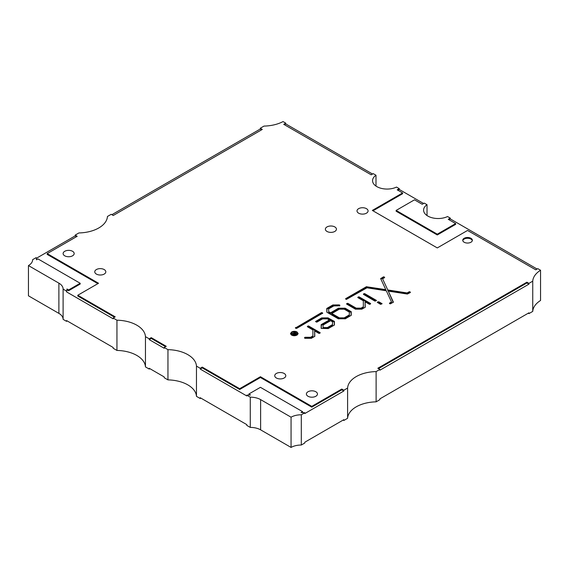 <?xml version="1.0" encoding="UTF-8"?>
<svg xmlns="http://www.w3.org/2000/svg" width="569" height="569" viewBox="0 0 569 569"><rect width="100%" height="100%" fill="white"/><g stroke="black" fill="none" stroke-linecap="round" stroke-linejoin="round"><path stroke-width="0.85" d="M72.555 251.292A5.534 3.194 0 0 0 66.53 250.602A5.534 3.194 0 0 0 63.116 253.554A5.534 3.194 0 0 0 64.738 255.808A5.534 3.194 0 0 0 70.762 256.498A5.534 3.194 0 0 0 74.176 253.554A5.534 3.194 0 0 0 72.555 251.292M284.173 373.47A5.534 3.194 0 0 0 278.149 372.773A5.534 3.194 0 0 0 274.735 375.725A5.534 3.194 0 0 0 276.349 377.987A5.534 3.194 0 0 0 282.38 378.677A5.534 3.194 0 0 0 285.794 375.725A5.534 3.194 0 0 0 284.173 373.47M366.457 208.667A5.534 3.194 0 0 0 360.426 207.97A5.534 3.194 0 0 0 357.012 210.921A5.534 3.194 0 0 0 358.634 213.183A5.534 3.194 0 0 0 364.665 213.873A5.534 3.194 0 0 0 368.079 210.921A5.534 3.194 0 0 0 366.457 208.667M334.814 226.931A5.534 3.194 0 0 0 328.79 226.242A5.534 3.194 0 0 0 325.368 229.193A5.534 3.194 0 0 0 326.99 231.448A5.534 3.194 0 0 0 333.021 232.138A5.534 3.194 0 0 0 336.435 229.193A5.534 3.194 0 0 0 334.814 226.931M104.198 269.564A5.534 3.194 0 0 0 98.174 268.867A5.534 3.194 0 0 0 94.76 271.818A5.534 3.194 0 0 0 96.381 274.08A5.534 3.194 0 0 0 102.406 274.77A5.534 3.194 0 0 0 105.82 271.818A5.534 3.194 0 0 0 104.198 269.564M315.838 391.749A5.534 3.194 0 0 0 309.806 391.059A5.534 3.194 0 0 0 306.392 394.004A5.534 3.194 0 0 0 308.014 396.266A5.534 3.194 0 0 0 314.045 396.956A5.534 3.194 0 0 0 317.459 394.004A5.534 3.194 0 0 0 315.838 391.749M363.591 294.458L374.921 301.108L375.675 300.93L376.5 300.453L364.857 293.732A0.626 0.363 0 0 0 363.968 293.732L363.591 293.945A0.626 0.363 0 0 0 363.591 294.458L363.591 293.945M355.248 309.166L361.976 309.166M338.427 318.875L326.834 312.196L326.77 308.469L332.829 304.97L339.01 304.906L339.764 305.084L339.785 305.766L333.783 305.937L328.69 308.875L328.69 311.691L330.603 312.794L338.434 308.206L345.177 308.199L351.237 311.698L351.244 315.326L345.17 318.882M338.427 318.768L345.17 318.775M328.349 328.583L321.165 328.405L321.151 324.643L329.323 319.991L327.395 318.875L322.552 318.875L317.21 321.962L316.456 322.139L315.966 321.243L315.525 321.499L315.973 321.755M304.742 338.036L305.354 338.043L305.354 337.261L304.593 337.445L304.749 338.306L311.528 338.299M377.29 302.473L377.603 302.039L377.29 302.473M377.844 302.687L378.869 302.601L378.869 301.819L382.112 303.697L380.547 304.344L377.603 302.544M470.947 238.304A4.808 2.774 0 0 0 465.705 237.7A4.808 2.774 0 0 0 462.739 240.267A4.808 2.774 0 0 0 464.148 242.23A4.808 2.774 0 0 0 469.389 242.835A4.808 2.774 0 0 0 472.355 240.267A4.808 2.774 0 0 0 470.947 238.304M472.313 240.659A4.808 2.774 0 0 0 470.947 239.087A4.808 2.774 0 0 0 466.025 238.418A4.808 2.774 0 0 0 462.789 240.659M200.21 368.271L200.21 369.061L202.251 367.88L202.251 367.097L200.21 368.271L196.469 366.109L196.469 396.351L200.21 398.513L200.893 398.122M149.889 368.676L149.213 369.068L149.213 368.278L164.199 376.934L164.199 377.716L167.955 379.886A29.581 17.077 180 0 1 187.82 384.879A29.581 17.077 180 0 1 196.469 396.351M196.469 366.109A29.581 17.077 0 0 0 187.82 354.643A29.581 17.077 0 0 0 167.955 349.651L164.199 347.481L166.24 346.301L151.247 337.652L149.213 338.825L145.458 336.663L145.458 366.898L149.213 369.068M202.251 367.097L239.677 388.698L260.424 376.721L311.776 406.373L341.798 389.04L343.84 390.22L347.602 388.058A29.581 17.077 0 0 1 376.116 371.593L379.872 369.423L377.837 368.25L526.894 282.188L528.935 283.362L532.74 281.171A29.581 17.077 0 0 1 540.55 270.239L537.79 268.646L535.749 269.827L467.547 230.452L437.284 247.92L372.325 210.423L402.589 192.948L397.212 189.84L399.253 188.659L396.501 187.073A14.552 8.4 0 0 1 380.981 188.282A14.552 8.4 0 0 1 372.553 180.665A14.552 8.4 0 0 1 375.995 175.238L373.236 173.637L371.194 174.818L283.739 124.327L285.78 123.153L283.049 121.574A29.581 17.077 0 0 1 264.009 126.083L260.261 128.245L262.302 129.426L113.245 215.487L111.204 214.307L107.449 216.469A29.581 17.077 0 0 1 78.927 232.941L75.172 235.104L77.206 236.284L47.184 253.61L98.544 283.262L77.797 295.24L115.215 316.848L113.174 318.021L113.174 318.811L66.587 291.911L66.587 291.129L63.109 289.116L63.109 319.358L66.587 321.364L66.587 320.582L113.174 347.474L113.174 348.264L116.944 350.44A29.581 17.077 180 0 1 136.816 355.433A29.581 17.077 180 0 1 145.458 366.898M145.458 336.663A29.581 17.077 0 0 0 136.816 325.191A29.581 17.077 0 0 0 116.944 320.198L113.174 318.021M202.251 367.88L239.677 389.488L260.424 377.51L311.776 407.155L341.798 389.822L343.84 391.003L304.813 413.549L304.813 412.76L301.3 414.787L301.3 445.029L304.813 443.002L304.813 442.213L343.84 419.68L343.84 420.47L347.602 418.293A29.581 17.077 180 0 1 376.116 401.835L379.872 399.666L379.872 398.876L528.935 312.815L528.935 313.604L528.26 313.213M343.84 419.68L343.84 420.455L343.171 420.071M528.935 313.604L532.74 311.407A29.581 17.077 180 0 1 540.55 300.475L540.55 270.239M296.982 335.077L298.12 333.505L297.011 331.955C295.204 331.115 293.412 331.122 291.62 331.983L290.489 333.562L291.598 335.098C293.398 335.945 295.197 335.938 296.982 335.077M357.986 297.182A0.626 0.363 0 0 0 357.986 297.694L358.363 296.968A0.626 0.363 0 0 1 359.245 296.968L370.447 303.433A0.626 0.363 0 0 1 370.447 303.946L370.07 304.166A0.626 0.363 0 0 1 369.189 304.166L365.106 301.805L365.262 307.239L361.976 309.059M355.248 309.059L346.777 304.166L346.777 303.654A0.626 0.363 0 0 0 346.777 304.166M346.777 303.654L347.154 303.441A0.626 0.363 0 0 1 348.036 303.441L356.194 308.149L361.045 308.142L363.342 306.819L363.335 300.788L357.986 297.694M326.912 311.968L326.919 308.597M315.966 321.243L321.62 317.915L327.893 317.858L334.416 321.407L334.423 325.034L328.349 328.484M321.293 328.221L321.3 324.771M307.53 326.314A0.626 0.363 0 0 0 307.53 326.826L307.907 326.094A0.626 0.363 0 0 1 308.789 326.094L319.991 332.566A0.626 0.363 0 0 1 319.991 333.078L319.614 333.292A0.626 0.363 0 0 1 318.732 333.292L314.643 330.93L314.799 336.364L311.528 338.192M305.354 337.261L310.596 337.275L312.886 335.952L312.879 329.913L307.53 326.826M377.603 302.039L378.869 301.819L378.869 302.601L381.436 304.088M343.84 390.22L343.84 391.017L343.84 390.22M383.876 276.883L384.608 277.601L382.588 278.796L387.766 289.955L407.098 292.95L409.267 291.755L410.313 292.096L410.263 292.573L407.39 294.052L388.3 291.1L393.407 302.146L390.277 303.882L389.445 303.192L391.493 301.961L386.315 290.795L366.977 287.807L346.379 299.415L345.767 298.597L366.386 286.726L385.782 289.649L380.682 278.646L383.421 276.89L383.876 276.883L383.947 277.686L383.947 276.897M295.418 328.007L321.293 312.73L322.73 313.17L296.805 328.32L296.036 328.377L295.411 327.701M378.513 368.641L526.894 282.971L528.935 284.151L528.935 283.362M528.935 284.151L379.872 370.213L379.872 369.423M376.116 371.593L376.116 401.835M532.74 281.171L532.74 311.407M448.927 219.698L450.292 218.916L450.292 218.126L447.533 216.54A14.552 8.4 0 0 1 432.013 217.749A14.552 8.4 0 0 1 423.585 210.125A14.552 8.4 0 0 1 427.027 204.698L427.027 215.551M450.292 218.916L537.108 269.037M397.887 190.231L399.253 189.449L399.253 188.659M399.253 189.449L423.592 203.503M396.131 210.423L437.284 234.179L455.648 223.574L455.648 224.364L437.284 234.961L396.131 211.206L396.131 210.423L414.495 199.819L422.234 204.285L424.275 203.105L427.027 204.698M284.422 124.718L285.78 123.935L285.78 123.153M285.78 123.935L372.553 174.036M375.995 175.238L375.995 186.091M111.88 214.698L260.261 129.035L261.626 129.817M260.261 128.245L260.261 129.035M75.172 235.104L75.172 235.893L36.316 258.326M63.109 289.116A14.431 8.329 0 0 0 63.116 289.038A14.431 8.329 0 0 0 58.884 283.149L28.45 265.574A14.41 8.322 0 0 0 32.632 259.713A14.41 8.322 0 0 0 32.632 259.67L32.632 259.756M32.632 259.67L36.124 257.65A18.258 10.541 0 0 1 36.473 259.706A18.258 10.541 0 0 1 36.473 259.798L36.473 259.706M116.944 320.198L116.944 350.44M149.213 338.825L149.213 339.615L164.199 348.264L164.199 347.481M167.955 349.651L167.955 379.886M200.21 369.061L246.797 395.953L246.797 395.171L250.275 397.176L250.275 427.411A14.431 8.329 180 0 1 260.623 429.851L291.058 447.426A14.467 8.35 180 0 1 301.3 445.029M250.275 427.411L246.797 425.406L246.797 424.623L200.21 397.724L200.21 398.513M347.602 388.058L347.602 418.293M304.813 412.76A18.258 10.541 0 0 0 301.065 412.561L302.594 411.671L260.424 387.325L248.859 394.004L250.516 394.957A18.279 10.555 0 0 0 246.797 395.171M301.3 414.787A14.467 8.35 0 0 0 291.058 417.191L260.623 399.616A14.431 8.329 0 0 0 250.275 397.176M66.587 291.129A18.279 10.555 0 0 0 66.95 289.031A18.279 10.555 0 0 0 66.95 288.981L68.614 289.941L80.179 283.262L38.002 258.916L36.473 259.798M455.648 223.574L448.251 219.307L450.292 218.126M66.786 320.696A18.279 10.555 180 0 1 66.587 321.364M28.45 265.574L28.45 295.809L58.884 313.384A14.431 8.329 180 0 1 63.109 319.195M291.058 417.191L291.058 447.426M373.001 210.815L402.589 193.73L402.589 192.948M437.284 234.961L437.284 234.179M66.587 291.911A18.279 10.555 0 0 0 66.95 289.82A18.279 10.555 0 0 0 66.95 289.763L68.614 290.723L80.179 284.045L80.179 283.262M77.797 295.24L77.797 296.022L114.54 317.239M47.184 253.61L47.184 254.4L97.861 283.654M75.172 235.893L76.531 236.676M66.95 289.763L66.95 289.08M68.614 290.723L68.614 289.941M248.859 394.004L249.201 394.986M302.388 412.575L302.594 411.671M239.677 389.488L239.677 388.698M260.424 377.51L260.424 376.721M311.776 407.155L311.776 406.373M341.798 389.822L341.798 389.04M149.213 339.615L151.247 338.434L165.558 346.699M151.247 338.434L151.247 337.652M526.894 282.971L526.894 282.188M381.671 303.946L381.671 303.441M377.987 302.601L377.987 301.819M307.765 326.962L307.907 326.094M319.757 333.214L308.789 326.883A0.626 0.363 0 0 0 307.907 326.883M314.65 336.236L314.643 330.93M305.354 338.043L310.596 338.057L310.596 337.275M310.596 338.057L312.886 336.734L312.886 335.952M383.947 277.686L384.018 276.918M384.018 277.708L384.118 276.968M384.495 277.693L384.495 277.181M384.544 277.658L384.544 277.217M384.587 277.622L384.587 277.252M387.766 289.955L382.588 278.796M387.766 290.745L407.098 293.732L407.098 292.95M407.098 293.732L409.004 292.63L409.004 291.847M409.004 292.63L409.061 291.819M409.061 292.601L409.125 291.79M409.125 292.58L409.189 291.769M409.189 292.558L409.267 291.755M409.267 292.544L409.346 291.748M409.346 292.53L409.417 291.741M409.417 292.53L409.495 291.741M409.495 292.53L409.573 291.748M409.573 292.537L409.652 291.762M409.652 292.544L409.723 291.776M409.723 292.566L409.787 291.797M409.787 292.587L409.886 291.847M410.263 292.573L410.263 292.061M410.313 292.537L410.313 292.096M410.356 292.502L410.356 292.132M393.193 302.431L388.3 291.1M389.509 303.505L389.509 303.113M389.594 303.569L389.594 303.057M389.829 303.704L391.493 302.744L391.493 301.961M345.682 299.052L345.682 298.654M345.767 299.109L345.767 298.597M346.002 299.251L366.194 287.587L366.194 286.804M366.194 287.587L366.258 286.776M366.258 287.558L366.322 286.748M366.322 287.537L366.386 286.726M366.386 287.516L366.457 286.712M366.457 287.494L366.536 286.705M366.536 287.487L366.614 286.698M366.614 287.48L366.692 286.698M366.692 287.487L366.799 286.712M366.799 287.494L385.782 290.432L385.782 289.649M380.746 278.789L380.746 278.426M380.789 278.888L380.789 278.39M380.86 279.038L380.86 278.341M380.889 279.109L383.236 277.75L383.236 276.968M383.236 277.75L383.293 276.939M383.293 277.722L383.357 276.911M383.357 277.7L383.421 276.89M383.421 277.679L383.492 276.875M383.492 277.658L383.57 276.868M383.57 277.651L383.648 276.861M383.648 277.651L383.726 276.861M383.726 277.651L383.805 276.868M295.446 328.036L295.446 327.666M295.496 328.071L295.496 327.63M295.546 328.107L295.546 327.595M295.78 328.242L321.293 313.512L321.293 312.73M321.293 313.512L321.393 312.68M321.393 313.469L321.457 312.658M321.457 313.448L321.528 312.644M321.528 313.427L321.606 312.63M321.606 313.419L321.677 312.623M321.677 313.412L321.755 312.623M321.755 313.405L321.834 312.63M321.834 313.412L321.912 312.637M321.912 313.427L321.983 312.651M321.983 313.441L322.054 312.673M322.054 313.462L322.118 312.701M322.118 313.483L322.175 312.73M322.552 313.455L322.552 312.943M322.63 313.398L322.63 313M321.3 325.304L329.323 320.774L329.323 319.991M334.266 321.535L334.273 324.906M334.266 322.068L334.088 321.286M328.341 317.957L328.341 318.747L334.088 322.068M328.341 318.64L327.893 318.64L327.893 317.858M321.634 318.647L327.893 318.64M316.208 321.89L321.634 318.754L321.634 317.971M332.509 321.826L332.509 325.404L327.41 328.349L323.057 328.356L323.057 325.048L330.575 320.71L332.509 321.826L332.509 324.622L327.41 327.566L323.057 327.566M322.075 318.647L322.075 317.865M321.485 325.304L321.485 324.522M332.509 325.404L332.509 324.622M327.41 328.349L327.41 327.566M339.636 305.695L339.01 305.695L339.01 304.906M332.851 305.702L339.01 305.695M326.919 309.131L332.851 305.809L332.851 305.02M351.087 311.826L351.094 315.198M351.087 312.353L350.902 311.57M345.163 308.256L345.163 309.038L350.902 312.353M345.163 308.931L344.714 308.931L344.714 308.149M338.455 308.939L344.714 308.931M328.69 311.691L328.69 312.473L330.603 313.583L338.455 309.045L338.455 308.263M349.33 312.118L349.33 315.695L344.231 318.64L339.373 318.647L331.848 314.301L331.848 313.512L339.373 309.166L344.217 309.166L349.33 312.118L349.33 314.913L344.231 317.851L339.373 317.858L331.848 313.512M339.636 305.951L339.636 305.261M339.65 305.944L339.65 305.581M330.603 313.583L330.603 312.794M338.896 308.939L338.896 308.156M327.097 309.131L327.097 308.341M333.292 305.702L333.292 304.913M349.33 315.695L349.33 314.913M344.231 318.64L344.231 317.851M339.373 318.647L339.373 317.858M358.221 297.836L358.363 296.968M370.213 304.081L359.245 297.751A0.626 0.363 0 0 0 358.363 297.751M365.113 307.111L365.106 301.805M347.012 304.301L347.154 303.441M356.194 308.149L356.194 308.931L348.036 304.223A0.626 0.363 0 0 0 347.154 304.223M356.194 308.931L361.045 308.931L361.045 308.142M361.045 308.931L363.342 307.601L363.342 306.819M376.059 300.709L376.059 300.197M363.833 294.593L363.968 293.732M375.817 300.845L364.857 294.514A0.626 0.363 0 0 0 363.968 294.514M297.473 333.064L298.056 333.896M290.553 333.953L291.143 333.107M297.466 334.743L297.566 333.505L296.584 335.276M296.584 334.857L291.982 334.871L291.043 333.569L291.129 334.778M297.011 331.955L297.011 332.46M291.62 331.983L291.62 332.481M291.043 333.569L292.011 332.211L296.62 332.182L297.566 333.505M291.982 334.871L291.982 335.29M291.982 333.128L291.392 333.47L293.448 334.017L293.76 334.608L295.681 334.472L296.954 333.733L293.945 331.997L293.49 332.26L294.6 332.908L292.765 333.512L291.982 333.128L291.982 333.59M292.765 334.295L293.924 334.081L293.924 334.842M293.945 331.997L293.945 332.531M294.6 332.908L294.6 333.512M292.765 333.512L292.765 334.003M292.423 333.327L292.423 333.839M295.169 334.167L293.938 333.975L295.119 333.206L295.972 333.697L295.169 334.721M293.938 333.975L294.109 334.757M295.972 333.697L295.972 334.302M293.938 334.131L293.938 334.7M58.884 283.149L58.884 313.384M260.623 399.616L260.623 429.851M308.789 326.883L308.789 326.094M319.991 333.078L319.991 332.566M359.245 297.751L359.245 296.968M370.447 303.946L370.447 303.433M348.036 304.223L348.036 303.441M364.857 294.514L364.857 293.732M293.789 333.37L293.789 334.159M66.95 289.82L66.95 289.031"/></g></svg>
